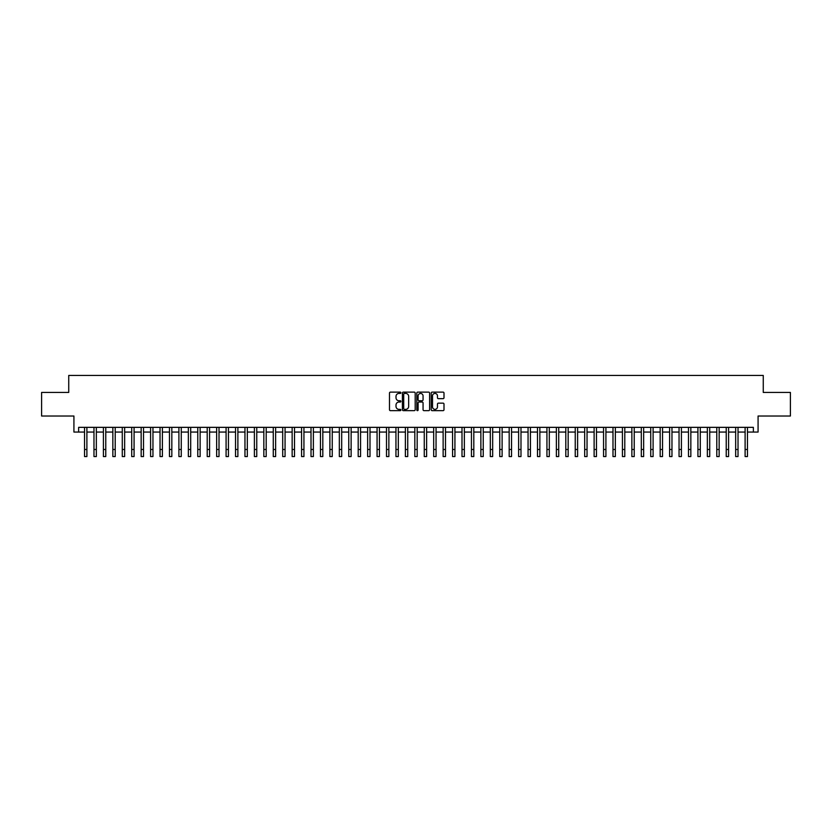 <?xml version="1.0" encoding="UTF-8"?>
<svg xmlns="http://www.w3.org/2000/svg" width="832" height="832" viewBox="0 0 832 832"><rect width="100%" height="100%" fill="white"/><g stroke="black" fill="none" stroke-linecap="round" stroke-linejoin="round"><path stroke-width="1.25" d="M400.899 392.787A0.645 0.645 0 0 0 400.254 392.132L390.416 392.132A0.926 0.926 0 0 0 389.49 393.058L389.49 409.729A0.926 0.926 0 0 0 390.416 410.654L400.254 410.654A0.645 0.645 0 0 0 400.899 410.01A0.645 0.645 0 0 0 400.254 409.365L398.975 409.365A2.964 2.964 0 0 1 396.011 406.401L396.011 405.007A2.964 2.964 0 0 1 398.975 402.043L400.254 402.043A0.645 0.645 0 0 0 400.899 401.398A0.645 0.645 0 0 0 400.254 400.743L398.975 400.743A2.964 2.964 0 0 1 396.011 397.779L396.011 396.396A2.964 2.964 0 0 1 398.975 393.432L400.254 393.432A0.645 0.645 0 0 0 400.899 392.787M443.071 398.663A0.926 0.926 0 0 0 443.997 397.738L443.997 393.058A0.926 0.926 0 0 0 443.071 392.132L432.141 392.132A0.926 0.926 0 0 0 431.215 393.058L431.215 409.729A0.926 0.926 0 0 0 432.141 410.654L443.071 410.654A0.926 0.926 0 0 0 443.997 409.729L443.997 404.082A0.926 0.926 0 0 0 443.071 403.156L438.391 403.156A0.926 0.926 0 0 0 437.466 404.082L437.466 406.89A2.475 2.475 0 0 1 434.99 409.365A2.475 2.475 0 0 1 432.515 406.89L432.515 395.907A2.475 2.475 0 0 1 434.99 393.432A2.475 2.475 0 0 1 437.466 395.907L437.466 397.738A0.926 0.926 0 0 0 438.391 398.663L443.071 398.663M78.634 432.068L78.634 427.346L753.366 427.346L753.366 432.068L758.077 432.068L758.077 416.021L790.4 416.021L790.4 392.434L763.266 392.434L763.266 375.45L68.734 375.45L68.734 392.434L41.6 392.434L41.6 416.021L73.923 416.021L73.923 432.068L84.542 432.068M415.189 393.058A0.926 0.926 0 0 0 414.263 392.132L403.333 392.132A0.926 0.926 0 0 0 402.407 393.058L402.407 409.729A0.926 0.926 0 0 0 403.333 410.654L414.263 410.654A0.926 0.926 0 0 0 415.189 409.729L415.189 393.058M417.737 392.132L428.667 392.132A0.926 0.926 0 0 1 429.593 393.058L429.593 409.729A0.926 0.926 0 0 1 428.667 410.654L423.987 410.654A0.926 0.926 0 0 1 423.062 409.729L423.062 402.969A0.926 0.926 0 0 0 422.136 402.043L419.037 402.043A0.926 0.926 0 0 0 418.111 402.969L418.111 410.01A0.645 0.645 0 0 1 417.456 410.654A0.645 0.645 0 0 1 416.811 410.01L416.811 393.058A0.926 0.926 0 0 1 417.737 392.132M86.892 432.068L93.974 432.068M96.335 432.068L103.407 432.068M105.768 432.068L112.85 432.068M115.211 432.068L122.283 432.068M124.644 432.068L131.716 432.068M134.077 432.068L141.159 432.068M143.52 432.068L150.592 432.068M152.953 432.068L160.035 432.068M162.386 432.068L169.468 432.068M171.829 432.068L178.901 432.068M181.262 432.068L188.344 432.068M190.694 432.068L197.777 432.068M200.138 432.068L207.21 432.068M209.57 432.068L216.653 432.068M219.014 432.068L226.086 432.068M228.446 432.068L235.529 432.068M237.879 432.068L244.962 432.068M247.322 432.068L254.394 432.068M256.755 432.068L263.838 432.068M266.188 432.068L273.27 432.068M275.631 432.068L282.703 432.068M285.064 432.068L292.146 432.068M294.507 432.068L301.579 432.068M303.94 432.068L311.012 432.068M313.373 432.068L320.455 432.068M322.816 432.068L329.888 432.068M332.249 432.068L339.331 432.068M341.682 432.068L348.764 432.068M351.125 432.068L358.197 432.068M360.558 432.068L367.64 432.068M370.001 432.068L377.073 432.068M379.434 432.068L386.506 432.068M388.866 432.068L395.949 432.068M398.31 432.068L405.382 432.068M407.742 432.068L414.825 432.068M417.175 432.068L424.258 432.068M426.618 432.068L433.69 432.068M436.051 432.068L443.134 432.068M445.494 432.068L452.566 432.068M454.927 432.068L461.999 432.068M464.36 432.068L471.442 432.068M473.803 432.068L480.875 432.068M483.236 432.068L490.318 432.068M492.669 432.068L499.751 432.068M502.112 432.068L509.184 432.068M511.545 432.068L518.627 432.068M520.988 432.068L528.06 432.068M530.421 432.068L537.493 432.068M539.854 432.068L546.936 432.068M549.297 432.068L556.369 432.068M558.73 432.068L565.812 432.068M568.162 432.068L575.245 432.068M577.606 432.068L584.678 432.068M587.038 432.068L594.121 432.068M596.471 432.068L603.554 432.068M605.914 432.068L612.986 432.068M615.347 432.068L622.43 432.068M624.79 432.068L631.862 432.068M634.223 432.068L641.306 432.068M643.656 432.068L650.738 432.068M653.099 432.068L660.171 432.068M662.532 432.068L669.614 432.068M671.965 432.068L679.047 432.068M681.408 432.068L688.48 432.068M690.841 432.068L697.923 432.068M700.284 432.068L707.356 432.068M709.717 432.068L716.789 432.068M719.15 432.068L726.232 432.068M728.593 432.068L735.665 432.068M738.026 432.068L745.108 432.068M747.458 432.068L753.366 432.068M404.352 393.432A0.645 0.645 0 0 0 403.707 394.077L403.707 408.71A0.645 0.645 0 0 0 404.352 409.365L405.694 409.365A2.964 2.964 0 0 0 408.658 406.401L408.658 396.396A2.964 2.964 0 0 0 405.694 393.432L404.352 393.432M423.062 395.959A2.475 2.475 0 0 0 420.586 393.474A2.475 2.475 0 0 0 418.111 395.959L418.111 399.818A0.926 0.926 0 0 0 419.037 400.743L422.136 400.743A0.926 0.926 0 0 0 423.062 399.818L423.062 395.959M84.542 449.478L86.892 449.478L86.892 456.55L84.542 456.55L84.542 427.346M86.892 449.478L86.892 427.346M93.974 456.55L96.335 456.55L93.974 456.55L93.974 427.346M96.335 456.55L96.335 427.346M103.407 456.55L105.768 456.55L103.407 456.55L103.407 427.346M105.768 456.55L105.768 427.346M112.85 456.55L115.211 456.55L112.85 456.55L112.85 427.346M115.211 456.55L115.211 427.346M122.283 456.55L124.644 456.55L122.283 456.55L122.283 427.346M124.644 456.55L124.644 427.346M131.716 456.55L134.077 456.55L131.716 456.55L131.716 427.346M134.077 456.55L134.077 427.346M141.159 456.55L143.52 456.55L141.159 456.55L141.159 427.346M143.52 456.55L143.52 427.346M150.592 456.55L152.953 456.55L150.592 456.55L150.592 427.346M152.953 456.55L152.953 427.346M160.035 456.55L162.386 456.55L160.035 456.55L160.035 427.346M162.386 456.55L162.386 427.346M169.468 456.55L171.829 456.55L169.468 456.55L169.468 427.346M171.829 456.55L171.829 427.346M178.901 456.55L181.262 456.55L178.901 456.55L178.901 427.346M181.262 456.55L181.262 427.346M188.344 456.55L190.694 456.55L188.344 456.55L188.344 427.346M190.694 456.55L190.694 427.346M197.777 456.55L200.138 456.55L197.777 456.55L197.777 427.346M200.138 456.55L200.138 427.346M207.21 456.55L209.57 456.55L207.21 456.55L207.21 427.346M209.57 456.55L209.57 427.346M216.653 456.55L219.014 456.55L216.653 456.55L216.653 427.346M219.014 456.55L219.014 427.346M226.086 456.55L228.446 456.55L226.086 456.55L226.086 427.346M228.446 456.55L228.446 427.346M235.529 456.55L237.879 456.55L235.529 456.55L235.529 427.346M237.879 456.55L237.879 427.346M244.962 456.55L247.322 456.55L244.962 456.55L244.962 427.346M247.322 456.55L247.322 427.346M254.394 456.55L256.755 456.55L254.394 456.55L254.394 427.346M256.755 456.55L256.755 427.346M263.838 456.55L266.188 456.55L263.838 456.55L263.838 427.346M266.188 456.55L266.188 427.346M273.27 456.55L275.631 456.55L273.27 456.55L273.27 427.346M275.631 456.55L275.631 427.346M282.703 456.55L285.064 456.55L282.703 456.55L282.703 427.346M285.064 456.55L285.064 427.346M292.146 456.55L294.507 456.55L292.146 456.55L292.146 427.346M294.507 456.55L294.507 427.346M301.579 456.55L303.94 456.55L301.579 456.55L301.579 427.346M303.94 456.55L303.94 427.346M311.012 456.55L313.373 456.55L311.012 456.55L311.012 427.346M313.373 456.55L313.373 427.346M320.455 456.55L322.816 456.55L320.455 456.55L320.455 427.346M322.816 456.55L322.816 427.346M329.888 456.55L332.249 456.55L329.888 456.55L329.888 427.346M332.249 456.55L332.249 427.346M339.331 456.55L341.682 456.55L339.331 456.55L339.331 427.346M341.682 456.55L341.682 427.346M348.764 456.55L351.125 456.55L348.764 456.55L348.764 427.346M351.125 456.55L351.125 427.346M358.197 456.55L360.558 456.55L358.197 456.55L358.197 427.346M360.558 456.55L360.558 427.346M367.64 456.55L370.001 456.55L367.64 456.55L367.64 427.346M370.001 456.55L370.001 427.346M377.073 456.55L379.434 456.55L377.073 456.55L377.073 427.346M379.434 456.55L379.434 427.346M386.506 456.55L388.866 456.55L386.506 456.55L386.506 427.346M388.866 456.55L388.866 427.346M395.949 456.55L398.31 456.55L395.949 456.55L395.949 427.346M398.31 456.55L398.31 427.346M405.382 456.55L407.742 456.55L405.382 456.55L405.382 427.346M407.742 456.55L407.742 427.346M414.825 456.55L417.175 456.55L414.825 456.55L414.825 427.346M417.175 456.55L417.175 427.346M424.258 456.55L426.618 456.55L424.258 456.55L424.258 427.346M426.618 456.55L426.618 427.346M433.69 456.55L436.051 456.55L433.69 456.55L433.69 427.346M436.051 456.55L436.051 427.346M443.134 456.55L445.494 456.55L443.134 456.55L443.134 427.346M445.494 456.55L445.494 427.346M452.566 456.55L454.927 456.55L452.566 456.55L452.566 427.346M454.927 456.55L454.927 427.346M461.999 456.55L464.36 456.55L461.999 456.55L461.999 427.346M464.36 456.55L464.36 427.346M471.442 456.55L473.803 456.55L471.442 456.55L471.442 427.346M473.803 456.55L473.803 427.346M480.875 456.55L483.236 456.55L480.875 456.55L480.875 427.346M483.236 456.55L483.236 427.346M490.318 456.55L492.669 456.55L490.318 456.55L490.318 427.346M492.669 456.55L492.669 427.346M499.751 456.55L502.112 456.55L499.751 456.55L499.751 427.346M502.112 456.55L502.112 427.346M509.184 456.55L511.545 456.55L509.184 456.55L509.184 427.346M511.545 456.55L511.545 427.346M518.627 456.55L520.988 456.55L518.627 456.55L518.627 427.346M520.988 456.55L520.988 427.346M528.06 456.55L530.421 456.55L528.06 456.55L528.06 427.346M530.421 456.55L530.421 427.346M537.493 456.55L539.854 456.55L537.493 456.55L537.493 427.346M539.854 456.55L539.854 427.346M546.936 456.55L549.297 456.55L546.936 456.55L546.936 427.346M549.297 456.55L549.297 427.346M556.369 456.55L558.73 456.55L556.369 456.55L556.369 427.346M558.73 456.55L558.73 427.346M565.812 456.55L568.162 456.55L565.812 456.55L565.812 427.346M568.162 456.55L568.162 427.346M575.245 456.55L577.606 456.55L575.245 456.55L575.245 427.346M577.606 456.55L577.606 427.346M584.678 456.55L587.038 456.55L584.678 456.55L584.678 427.346M587.038 456.55L587.038 427.346M594.121 456.55L596.471 456.55L594.121 456.55L594.121 427.346M596.471 456.55L596.471 427.346M603.554 456.55L605.914 456.55L603.554 456.55L603.554 427.346M605.914 456.55L605.914 427.346M612.986 456.55L615.347 456.55L612.986 456.55L612.986 427.346M615.347 456.55L615.347 427.346M622.43 456.55L624.79 456.55L622.43 456.55L622.43 427.346M624.79 456.55L624.79 427.346M631.862 456.55L634.223 456.55L631.862 456.55L631.862 427.346M634.223 456.55L634.223 427.346M641.306 456.55L643.656 456.55L641.306 456.55L641.306 427.346M643.656 456.55L643.656 427.346M650.738 456.55L653.099 456.55L650.738 456.55L650.738 427.346M653.099 456.55L653.099 427.346M660.171 456.55L662.532 456.55L660.171 456.55L660.171 427.346M662.532 456.55L662.532 427.346M669.614 456.55L671.965 456.55L669.614 456.55L669.614 427.346M671.965 456.55L671.965 427.346M679.047 456.55L681.408 456.55L679.047 456.55L679.047 427.346M681.408 456.55L681.408 427.346M688.48 456.55L690.841 456.55L688.48 456.55L688.48 427.346M690.841 456.55L690.841 427.346M697.923 456.55L700.284 456.55L697.923 456.55L697.923 427.346M700.284 456.55L700.284 427.346M707.356 456.55L709.717 456.55L707.356 456.55L707.356 427.346M709.717 456.55L709.717 427.346M716.789 456.55L719.15 456.55L716.789 456.55L716.789 427.346M719.15 456.55L719.15 427.346M726.232 456.55L728.593 456.55L726.232 456.55L726.232 427.346M728.593 456.55L728.593 427.346M735.665 456.55L738.026 456.55L735.665 456.55L735.665 427.346M738.026 456.55L738.026 427.346M745.108 456.55L747.458 456.55L745.108 456.55L745.108 427.346M747.458 456.55L747.458 427.346M93.974 449.478L96.335 449.478M103.407 449.478L105.768 449.478M112.85 449.478L115.211 449.478M122.283 449.478L124.644 449.478M131.716 449.478L134.077 449.478M141.159 449.478L143.52 449.478M150.592 449.478L152.953 449.478M160.035 449.478L162.386 449.478M169.468 449.478L171.829 449.478M178.901 449.478L181.262 449.478M188.344 449.478L190.694 449.478M197.777 449.478L200.138 449.478M207.21 449.478L209.57 449.478M216.653 449.478L219.014 449.478M226.086 449.478L228.446 449.478M235.529 449.478L237.879 449.478M244.962 449.478L247.322 449.478M254.394 449.478L256.755 449.478M263.838 449.478L266.188 449.478M273.27 449.478L275.631 449.478M282.703 449.478L285.064 449.478M292.146 449.478L294.507 449.478M301.579 449.478L303.94 449.478M311.012 449.478L313.373 449.478M320.455 449.478L322.816 449.478M329.888 449.478L332.249 449.478M339.331 449.478L341.682 449.478M348.764 449.478L351.125 449.478M358.197 449.478L360.558 449.478M367.64 449.478L370.001 449.478M377.073 449.478L379.434 449.478M386.506 449.478L388.866 449.478M395.949 449.478L398.31 449.478M405.382 449.478L407.742 449.478M414.825 449.478L417.175 449.478M424.258 449.478L426.618 449.478M433.69 449.478L436.051 449.478M443.134 449.478L445.494 449.478M452.566 449.478L454.927 449.478M461.999 449.478L464.36 449.478M471.442 449.478L473.803 449.478M480.875 449.478L483.236 449.478M490.318 449.478L492.669 449.478M499.751 449.478L502.112 449.478M509.184 449.478L511.545 449.478M518.627 449.478L520.988 449.478M528.06 449.478L530.421 449.478M537.493 449.478L539.854 449.478M546.936 449.478L549.297 449.478M556.369 449.478L558.73 449.478M565.812 449.478L568.162 449.478M575.245 449.478L577.606 449.478M584.678 449.478L587.038 449.478M594.121 449.478L596.471 449.478M603.554 449.478L605.914 449.478M612.986 449.478L615.347 449.478M622.43 449.478L624.79 449.478M631.862 449.478L634.223 449.478M641.306 449.478L643.656 449.478M650.738 449.478L653.099 449.478M660.171 449.478L662.532 449.478M669.614 449.478L671.965 449.478M679.047 449.478L681.408 449.478M688.48 449.478L690.841 449.478M697.923 449.478L700.284 449.478M707.356 449.478L709.717 449.478M716.789 449.478L719.15 449.478M726.232 449.478L728.593 449.478M735.665 449.478L738.026 449.478M745.108 449.478L747.458 449.478"/></g></svg>
